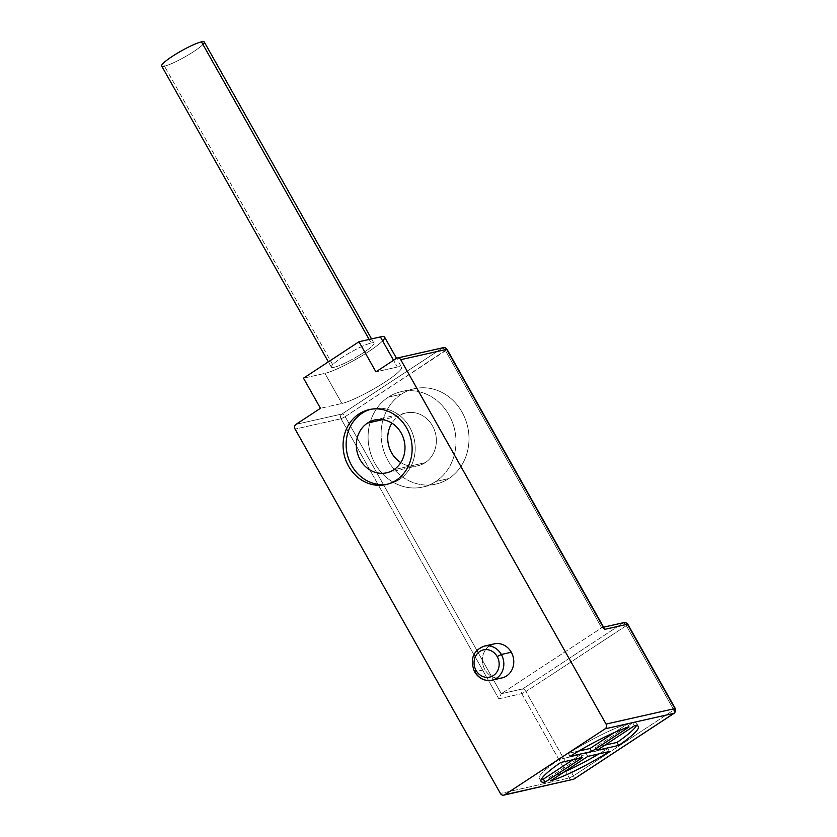 <?xml version="1.0" encoding="UTF-8"?>
<svg xmlns="http://www.w3.org/2000/svg" width="837" height="837" viewBox="0 0 837 837"><rect width="100%" height="100%" fill="white"/><g stroke="black" fill="none" stroke-linecap="round" stroke-linejoin="round"><path stroke-width="0.63" stroke-dasharray="4.18 3.14" d="M496.739 678.127A17.462 15.6 77.3 0 1 484.874 669.579A17.462 15.6 77.3 0 1 489.488 645.923M501.918 677.939A17.462 15.6 77.3 0 1 484.874 669.579L474.527 671.797M491.968 680.178A17.462 15.6 77.3 0 1 474.935 671.818A17.462 15.6 77.3 0 1 484.299 646.112A17.462 15.6 -102.7 0 0 474.935 671.818L484.874 669.579A17.462 15.6 77.3 0 1 494.248 643.873M370.707 409.303A38.418 34.327 77.3 0 1 372.235 408.927A38.418 34.327 77.3 0 1 412.359 432.917A38.418 34.327 77.3 0 1 399.333 479.528L396.267 480.218L399.333 479.528A38.418 34.327 77.3 0 1 389.1 483.88A38.418 34.327 77.3 0 1 387.562 484.184A38.418 34.327 77.3 0 0 399.333 479.528A38.418 34.327 77.3 0 0 412.034 432.101A38.418 34.327 77.3 0 0 370.707 409.303M398.893 415.999L382.551 419.682L398.893 415.999A27.066 24.179 77.3 0 1 406.102 412.934A27.066 24.179 77.3 0 1 434.372 429.841A27.066 24.179 77.3 0 1 425.196 462.683A27.066 24.179 77.3 0 1 417.987 465.749A27.066 24.179 77.3 0 1 400.797 462.589A27.066 24.179 -102.7 0 0 425.196 462.683L393.819 469.745L425.196 462.683A27.066 24.179 -102.7 0 0 432.509 425.897A27.066 24.179 -102.7 0 0 398.893 415.999A27.066 24.179 -102.7 0 0 391.915 423.145A27.066 24.179 77.3 0 1 398.893 415.999M435.795 481.505A48.891 43.681 77.3 0 1 375.07 463.635A48.891 43.681 77.3 0 1 388.284 397.177A48.891 43.681 77.3 0 1 449.019 415.047A48.891 43.681 77.3 0 1 435.795 481.505L448.81 478.576A48.891 43.681 77.3 0 1 435.795 484.11A48.891 43.681 77.3 0 1 384.727 453.581A48.891 43.681 77.3 0 1 401.3 394.248L388.284 397.177A48.891 43.681 -102.7 0 0 371.712 456.51A48.891 43.681 -102.7 0 0 422.779 487.04A48.891 43.681 -102.7 0 0 435.795 481.505A48.891 43.681 -102.7 0 0 452.367 422.172A48.891 43.681 -102.7 0 0 401.31 391.632A48.891 43.681 -102.7 0 0 388.284 397.177L401.3 394.248A48.891 43.681 -102.7 0 0 388.075 460.706A48.891 43.681 -102.7 0 0 448.81 478.576A48.891 43.681 -102.7 0 0 462.034 412.118A48.891 43.681 -102.7 0 0 401.3 394.248A48.891 43.681 77.3 0 1 414.315 388.713A48.891 43.681 77.3 0 1 465.382 419.243A48.891 43.681 77.3 0 1 448.81 478.576L435.795 481.505M604.46 629.424C604.147 627.447 603.205 626.903 601.657 627.802L623.084 622.979L522.717 688.903A3.494 1.486 -123.3 0 1 525.939 691.571L521.765 693.653L498.81 698.822L341.004 418.762L345.179 416.68L447.052 349.374L445.546 350.745L601.657 627.802L501.29 693.727L345.179 416.68L445.546 350.745L601.657 627.802L604.011 627.959M602.326 627.468L623.084 622.979A3.494 3.118 77.3 0 1 624.015 622.582M674.203 713.229A3.494 1.486 56.7 0 0 673.816 709.964L573.45 775.899L525.939 691.571L626.306 625.647L673.816 709.964L573.45 775.899L525.939 691.571L626.306 625.647A3.494 1.486 56.7 0 0 623.084 622.979L522.717 688.903L501.29 693.727L601.657 627.802M573.837 779.163A3.494 1.486 56.7 0 0 573.45 775.899A3.494 1.486 -123.3 0 1 574.015 778.996M609.472 751.511L607.767 748.498L586.109 753.373L587.804 756.386L586.109 753.373L548.727 777.929L550.422 780.942L548.727 777.929A55.88 7.993 150.6 0 0 563.678 772.237A55.88 7.993 -29.4 0 1 548.727 777.929L586.109 753.373L607.767 748.498A55.88 7.993 -29.4 0 1 598.968 753.875A55.88 7.993 150.6 0 0 607.767 748.498L609.472 751.511M580.752 754.576L559.085 759.452A55.88 7.993 150.6 0 0 541.361 779.226A55.88 7.993 -29.4 0 1 539.363 778.368A55.88 7.993 -29.4 0 1 559.085 759.452L560.79 762.465L559.085 759.452L580.752 754.576L582.447 757.59L580.752 754.576L572.895 759.745L580.752 754.576M568.333 753.384L578.838 751.019L568.333 753.384A55.88 7.993 -29.4 0 1 627.384 723.942A55.88 7.993 150.6 0 0 568.333 753.384L570.028 756.397L568.333 753.384M614.128 732.657L627.384 723.942L629.079 726.955L627.384 723.942L614.128 732.657M595.348 747.295L604.91 745.15L595.348 747.295L597.053 750.308L595.348 747.295L632.741 722.739L595.348 747.295M636.434 725.658A55.88 7.993 150.6 0 0 632.741 722.739A55.88 7.993 -29.4 0 1 636.737 723.503A55.88 7.993 -29.4 0 1 636.434 725.658M634.436 725.752L632.741 722.739L634.436 725.752M572.686 779.645A3.494 3.118 77.3 0 1 569.286 777.971L500.411 793.476L569.286 777.971A3.494 3.118 -102.7 0 0 572.686 779.645M573.45 775.899L569.286 777.971L573.45 775.899M521.765 693.653L569.286 777.971L521.765 693.653A3.494 3.118 77.3 0 1 522.717 688.903L501.29 693.727L345.179 416.68A3.494 1.486 56.7 0 0 341.946 414.012L296.026 424.349L341.946 414.012A3.494 3.118 -102.7 0 0 341.004 418.762L295.084 429.088L341.004 418.762A3.494 3.118 77.3 0 1 341.946 414.012A3.494 1.486 -123.3 0 1 345.179 416.68L341.004 418.762L498.81 698.822L501.29 693.727L498.81 698.822L521.765 693.653L525.939 691.571A3.494 1.486 56.7 0 0 522.717 688.903A3.494 3.118 -102.7 0 0 521.765 693.653M445.546 350.745A3.494 1.486 56.7 0 0 442.313 348.077L341.946 414.012L442.313 348.077A3.494 1.486 -123.3 0 1 445.546 350.745M442.313 348.077L396.403 358.414L442.313 348.077A3.494 3.118 77.3 0 1 443.244 347.679M382.603 340.858A36.671 5.252 -29.4 0 1 355.233 359.711A36.671 5.252 -29.4 0 1 324.923 373.354L341.894 403.476L320.466 408.299L341.894 403.476A36.671 5.252 150.6 0 0 385.69 381.641A36.671 5.252 150.6 0 0 397.355 367.035L375.928 371.858L397.355 367.035L393.547 360.287L397.355 367.035A36.671 5.252 150.6 0 1 401.572 367.255L396.539 358.33M384.601 337.133A36.671 5.252 -29.4 0 1 362.212 355.631A36.671 5.252 -29.4 0 1 324.923 373.354L303.496 378.178L324.923 373.354L341.894 403.476A36.671 5.252 150.6 0 0 379.182 385.742A36.671 5.252 150.6 0 0 401.572 367.255M334.162 367.286A24.451 3.494 150.6 0 0 363.363 352.733A24.451 3.494 150.6 0 0 371.147 342.992A24.451 3.494 150.6 0 0 341.935 357.556A24.451 3.494 150.6 0 0 334.162 367.286A24.451 3.494 150.6 0 0 359.031 355.463A24.451 3.494 150.6 0 0 373.951 343.139A24.451 3.494 150.6 0 0 371.147 342.992L369.148 339.456L371.147 342.992A24.451 3.494 150.6 0 0 346.277 354.815A24.451 3.494 150.6 0 0 331.358 367.14A24.451 3.494 150.6 0 0 334.162 367.286L164.481 66.144L334.162 367.286M204.27 41.996A24.451 3.494 -29.4 0 1 189.34 54.321A24.451 3.494 -29.4 0 1 164.481 66.144A24.451 3.494 -29.4 0 1 161.667 65.997M202.931 44.476A24.451 3.494 -29.4 0 1 184.684 57.042A24.451 3.494 -29.4 0 1 164.481 66.144M623.084 622.979A3.494 1.486 -123.3 0 1 626.306 625.647L627.823 624.276L626.306 625.647L673.816 709.964L675.333 708.594L673.816 709.964A3.494 1.486 -123.3 0 1 674.455 712.936M369.169 409.607L372.235 408.927M386.045 484.571L389.1 483.88M386.61 472.811L417.987 465.749M406.102 412.934L374.725 419.996M435.795 484.11L422.779 487.04M414.315 388.713L401.31 391.632M603.582 627.175L602.504 627.415M541.068 781.381L539.363 778.368M638.432 726.516L636.737 723.503M373.951 343.139L371.565 338.912M331.358 367.14L328.366 361.846"/><path stroke-width="1.26" d="M606.061 724.078L674.925 708.573L627.415 624.256L604.46 629.424L446.655 349.353L400.735 359.69L606.061 724.078L674.925 708.573A3.494 3.118 77.3 0 1 673.984 713.323L605.109 728.818A3.494 3.118 -102.7 0 0 606.061 724.078L400.735 359.69A3.494 3.118 -102.7 0 0 396.403 358.414L375.928 371.858L358.958 341.747L303.496 378.178L320.466 408.299L296.026 424.349A3.494 3.118 -102.7 0 0 295.084 429.088L500.411 793.476A3.494 3.118 -102.7 0 0 504.742 794.752L605.109 728.818A3.494 3.118 -102.7 0 0 606.061 724.078M358.937 413.97A38.418 34.327 77.3 0 1 406.656 428.01A38.418 34.327 77.3 0 1 396.267 480.218A38.418 34.327 77.3 0 1 348.558 466.178A38.418 34.327 77.3 0 1 358.937 413.97L362.002 413.279A38.418 34.327 77.3 0 1 370.707 409.303A38.418 34.327 77.3 0 0 362.002 413.279L358.937 413.97A38.418 34.327 -102.7 0 0 345.922 460.58A38.418 34.327 -102.7 0 0 386.045 484.571A38.418 34.327 -102.7 0 0 396.267 480.218A38.418 34.327 -102.7 0 0 409.293 433.608A38.418 34.327 -102.7 0 0 369.169 409.607A38.418 34.327 -102.7 0 0 358.937 413.97M489.488 645.923A17.462 15.6 77.3 0 1 511.292 652.232A17.462 15.6 77.3 0 1 511.522 670.594A17.462 15.6 77.3 0 1 496.739 678.127M474.527 671.797C469.735 659.19 472.989 650.621 484.299 646.112L494.248 643.873A17.462 15.6 77.3 0 1 511.292 652.232L501.342 654.471A17.462 15.6 -102.7 0 0 484.299 646.112A17.462 15.6 77.3 0 1 501.342 654.471L497.168 656.543A13.967 12.482 -102.7 0 0 479.821 651.437A13.967 12.482 -102.7 0 0 476.044 670.427A13.967 12.482 -102.7 0 0 493.391 675.532A13.967 12.482 -102.7 0 0 497.168 656.543A13.967 12.482 -102.7 0 0 479.821 651.437A13.967 12.482 -102.7 0 0 476.044 670.427L474.935 671.818A17.462 15.6 -102.7 0 0 491.968 680.178A17.462 15.6 -102.7 0 0 501.342 654.471L511.292 652.232A17.462 15.6 77.3 0 1 501.918 677.939L491.968 680.178C484.717 681.423 478.9 678.629 474.527 671.797L476.044 670.427A13.967 12.482 -102.7 0 0 493.391 675.532A13.967 12.482 -102.7 0 0 497.168 656.543L501.342 654.471A17.462 15.6 77.3 0 1 491.968 680.178M387.562 484.184A38.418 34.327 77.3 0 1 348.673 459.074A38.418 34.327 77.3 0 1 362.002 413.279A38.418 34.327 77.3 0 0 348.673 459.074A38.418 34.327 77.3 0 0 387.562 484.184M367.516 423.062A27.066 24.179 -102.7 0 0 360.203 459.848A27.066 24.179 -102.7 0 0 393.819 469.745A27.066 24.179 -102.7 0 0 401.132 432.959A27.066 24.179 -102.7 0 0 367.516 423.062A27.066 24.179 -102.7 0 0 358.341 455.903A27.066 24.179 -102.7 0 0 386.61 472.811A27.066 24.179 -102.7 0 0 393.819 469.745A27.066 24.179 -102.7 0 0 402.995 436.904A27.066 24.179 -102.7 0 0 374.725 419.996A27.066 24.179 -102.7 0 0 367.516 423.062L382.551 419.682L367.516 423.062M400.797 462.589A27.066 24.179 77.3 0 1 391.915 423.145A27.066 24.179 -102.7 0 0 400.797 462.589M604.011 627.959L446.655 349.353A3.494 3.118 -102.7 0 0 442.313 348.077M574.015 778.996A3.494 1.486 -123.3 0 1 573.837 779.163A3.494 1.486 -123.3 0 1 573.617 779.247L673.984 713.323A3.494 3.118 -102.7 0 0 674.925 708.573L627.415 624.256A3.494 3.118 -102.7 0 0 624.015 622.582A3.494 3.118 77.3 0 1 627.415 624.256L604.46 629.424M673.984 713.323A3.494 1.486 56.7 0 0 674.203 713.229A3.494 1.486 -123.3 0 1 673.984 713.323L605.109 728.818L504.742 794.752L573.617 779.247L673.984 713.323M560.79 762.465L582.447 757.59L545.065 782.145A55.88 7.993 -29.4 0 1 560.79 762.465L582.447 757.59L545.065 782.145L543.37 779.132L572.895 759.745L543.37 779.132A55.88 7.993 -29.4 0 1 541.361 779.226A55.88 7.993 150.6 0 0 543.37 779.132L545.065 782.145A55.88 7.993 150.6 0 1 541.068 781.381A55.88 7.993 150.6 0 1 560.79 762.465M591.696 751.521L570.028 756.397A55.88 7.993 -29.4 0 1 629.079 726.955L591.696 751.521L570.028 756.397A55.88 7.993 150.6 0 1 629.079 726.955L591.696 751.521L589.991 748.508L614.128 732.657L589.991 748.508L591.696 751.521M618.71 745.432L597.053 750.308L634.436 725.752A55.88 7.993 -29.4 0 1 618.71 745.432L597.053 750.308L634.436 725.752A55.88 7.993 150.6 0 1 638.432 726.516A55.88 7.993 150.6 0 1 618.71 745.432L617.015 742.419A55.88 7.993 150.6 0 0 636.434 725.658A55.88 7.993 -29.4 0 1 617.015 742.419L618.71 745.432M587.804 756.386L609.472 751.511A55.88 7.993 -29.4 0 1 550.422 780.942L587.804 756.386L609.472 751.511A55.88 7.993 150.6 0 1 550.422 780.942L587.804 756.386M598.968 753.875A55.88 7.993 -29.4 0 1 563.678 772.237A55.88 7.993 150.6 0 0 598.968 753.875M578.838 751.019L589.991 748.508L578.838 751.019M604.91 745.15L617.015 742.419L604.91 745.15M604.136 628.148L447.052 349.374C445.389 347.637 444.123 347.073 443.244 347.679A3.494 3.118 77.3 0 1 446.655 349.353L400.735 359.69A3.494 3.118 -102.7 0 0 396.403 358.414L375.928 371.858L358.958 341.747L380.385 336.924L393.547 360.287L380.385 336.924L358.958 341.747L303.496 378.178L320.466 408.299L296.026 424.349A3.494 3.118 -102.7 0 0 295.084 429.088L500.411 793.476A3.494 3.118 -102.7 0 0 504.742 794.752L573.617 779.247A3.494 3.118 77.3 0 1 572.686 779.645A3.494 3.118 -102.7 0 0 573.617 779.247A3.494 1.486 56.7 0 0 573.837 779.163L674.203 713.229A3.494 1.486 -123.3 0 0 674.455 712.936M396.539 358.33L384.601 337.133A36.671 5.252 -29.4 0 0 380.385 336.924A36.671 5.252 -29.4 0 1 382.603 340.858M328.366 361.846L161.667 65.997A24.451 3.494 -29.4 0 1 176.597 53.673A24.451 3.494 -29.4 0 1 201.455 41.85L369.148 339.456L201.455 41.85A24.451 3.494 -29.4 0 1 204.27 41.996L371.565 338.912M164.481 66.144A24.451 3.494 -29.4 0 1 172.255 56.403A24.451 3.494 -29.4 0 1 201.455 41.85A24.451 3.494 -29.4 0 1 202.931 44.476M603.582 627.175L624.015 622.582A3.494 3.118 -102.7 0 0 623.084 622.979M503.811 795.15L573.837 779.163M397.324 358.016L443.244 347.679M627.823 624.276L675.333 708.594L674.214 713.229M624.015 622.582C626.369 622.812 627.635 623.377 627.823 624.266"/></g></svg>
